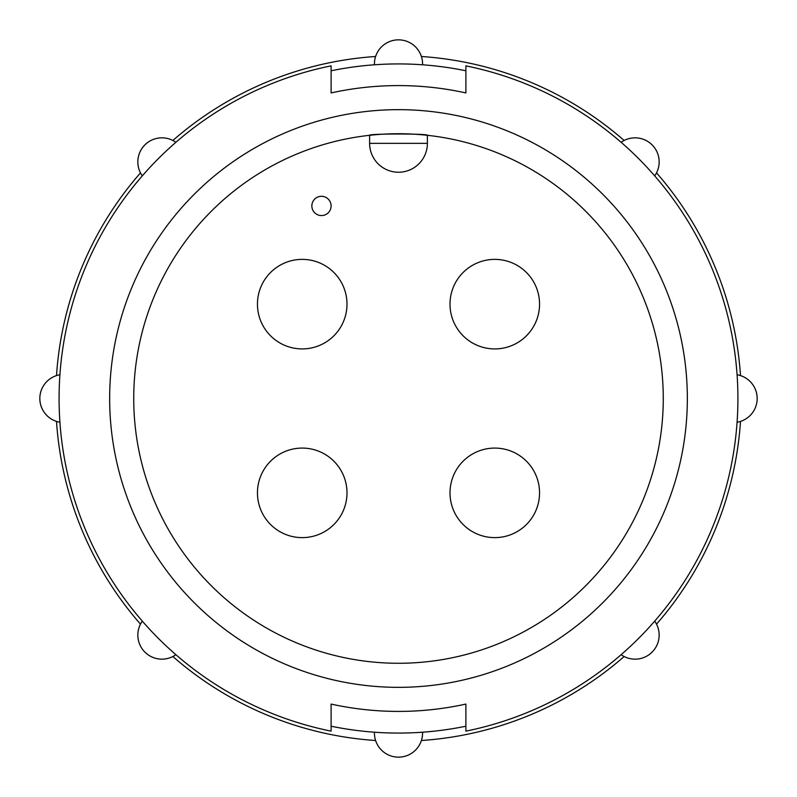 <?xml version="1.0" encoding="UTF-8"?>
<svg xmlns="http://www.w3.org/2000/svg" width="797" height="797" viewBox="0 0 797 797"><rect width="100%" height="100%" fill="white"/><g stroke="black" fill="none" stroke-linecap="round" stroke-linejoin="round"><path stroke-width="1.2" d="M465.896 70.784A334.581 334.581 0 0 0 331.104 70.784M737.066 422.241A24.069 24.069 0 0 0 737.066 374.759A24.069 24.069 0 0 1 757.15 398.5M374.431 733.081A24.069 24.069 0 0 1 374.441 732.214A24.069 24.069 0 0 0 398.5 757.15A24.069 24.069 0 0 0 422.559 732.214A24.069 24.069 0 0 1 422.569 733.081A24.069 24.069 0 0 0 422.559 732.214M59.934 374.759A24.069 24.069 0 0 0 59.934 422.241A24.069 24.069 0 0 1 39.85 398.5M422.569 63.919A24.069 24.069 0 0 1 422.559 64.786A24.069 24.069 0 0 0 398.5 39.85A24.069 24.069 0 0 0 374.441 64.786A24.069 24.069 0 0 1 374.431 63.919A24.069 24.069 0 0 0 374.441 64.786M175.888 142.314A24.069 24.069 0 0 0 142.314 175.888A24.069 24.069 0 0 1 144.895 144.895M142.314 621.112A24.069 24.069 0 0 0 175.888 654.686A24.069 24.069 0 0 1 144.895 652.105M621.112 654.686A24.069 24.069 0 0 0 654.686 621.112A24.069 24.069 0 0 1 652.105 652.105M654.686 175.888A24.069 24.069 0 0 0 621.112 142.314A24.069 24.069 0 0 1 652.105 144.895M465.896 92.93A312.912 312.912 0 0 0 331.104 92.93A312.912 312.912 0 0 1 465.896 92.93L465.896 65.862A339.392 339.392 0 0 1 465.896 731.138L465.896 704.07A312.912 312.912 0 0 1 331.104 704.07L331.104 731.138A339.392 339.392 0 0 1 331.104 65.862L331.104 92.93M109.657 398.5A288.843 288.843 0 0 0 398.5 687.343A288.843 288.843 0 0 0 687.343 398.5A288.843 288.843 0 0 0 398.5 109.657A288.843 288.843 0 0 0 109.657 398.5M133.727 398.5A264.773 264.773 0 0 0 398.5 663.273A264.773 264.773 0 0 0 663.273 398.5A264.773 264.773 0 0 0 398.5 133.727A264.773 264.773 0 0 0 133.727 398.5M539.549 492.855A44.771 44.771 0 0 0 494.778 448.083A44.771 44.771 0 0 0 450.006 492.855A44.771 44.771 0 0 1 494.778 448.083A44.771 44.771 0 0 1 539.549 492.855A44.771 44.771 0 0 1 494.778 537.626A44.771 44.771 0 0 1 450.006 492.855A44.771 44.771 0 0 1 494.778 448.083A44.771 44.771 0 0 1 539.549 492.855M346.994 492.855A44.771 44.771 0 0 0 302.222 448.083A44.771 44.771 0 0 0 257.451 492.855A44.771 44.771 0 0 1 302.222 448.083A44.771 44.771 0 0 1 346.994 492.855A44.771 44.771 0 0 1 302.222 537.626A44.771 44.771 0 0 1 257.451 492.855A44.771 44.771 0 0 1 302.222 448.083A44.771 44.771 0 0 1 346.994 492.855M321.47 196.311A9.624 9.624 0 0 1 331.104 205.935A9.624 9.624 0 0 1 321.47 215.569A9.624 9.624 0 0 1 311.846 205.935A9.624 9.624 0 0 1 321.47 196.311M346.994 304.145A44.771 44.771 0 0 0 302.222 259.374A44.771 44.771 0 0 0 257.451 304.145A44.771 44.771 0 0 1 302.222 259.374A44.771 44.771 0 0 1 346.994 304.145A44.771 44.771 0 0 1 302.222 348.917A44.771 44.771 0 0 1 257.451 304.145A44.771 44.771 0 0 1 302.222 259.374A44.771 44.771 0 0 1 346.994 304.145M539.549 304.145A44.771 44.771 0 0 0 494.778 259.374A44.771 44.771 0 0 0 450.006 304.145A44.771 44.771 0 0 1 494.778 259.374A44.771 44.771 0 0 1 539.549 304.145A44.771 44.771 0 0 1 494.778 348.917A44.771 44.771 0 0 1 450.006 304.145A44.771 44.771 0 0 1 494.778 259.374A44.771 44.771 0 0 1 539.549 304.145M56.497 375.596A342.76 342.76 0 0 1 140.481 172.859A342.76 342.76 0 0 0 56.497 375.596M172.859 140.481A342.76 342.76 0 0 1 375.596 56.497A342.76 342.76 0 0 0 172.859 140.481M421.404 56.497A342.76 342.76 0 0 1 624.141 140.481A342.76 342.76 0 0 0 421.404 56.497M656.519 172.859A342.76 342.76 0 0 1 740.503 375.596A342.76 342.76 0 0 0 656.519 172.859M740.503 421.404A342.76 342.76 0 0 1 656.519 624.141M624.141 656.519A342.76 342.76 0 0 1 421.404 740.503M375.596 740.503A342.76 342.76 0 0 1 172.859 656.519M140.481 624.141A342.76 342.76 0 0 1 56.497 421.404M398.5 172.242A28.881 28.881 0 0 1 369.619 143.35L369.619 135.301C367.825 133.597 429.145 133.577 427.381 135.301L427.381 143.35A28.881 28.881 0 0 1 398.5 172.242M331.104 726.216A334.581 334.581 0 0 0 465.896 726.216M427.381 143.35L369.619 143.35M398.5 39.85A24.069 24.069 0 0 0 374.431 63.919M398.5 757.15A24.069 24.069 0 0 0 422.569 733.081"/></g></svg>
